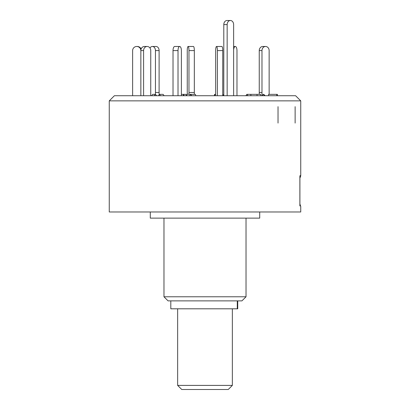 <?xml version="1.0" encoding="UTF-8"?>
<svg xmlns="http://www.w3.org/2000/svg" width="410" height="410" viewBox="0 0 410 410"><rect width="100%" height="100%" fill="white"/><g stroke="black" fill="none" stroke-linecap="round" stroke-linejoin="round"><path stroke-width="0.61" d="M177.648 385.395L232.352 385.395L228.252 389.5L181.748 389.5L177.648 385.395L177.648 308.807M232.352 385.395L232.352 308.807M237.733 300.873L237.733 308.807L170.806 308.807L170.806 300.873M300.74 175.337A4.105 4.105 0 0 1 299.91 177.807L299.91 203.995L300.735 206.461L300.74 211.975L109.26 211.975L109.26 100.86L300.74 100.86L300.74 175.337L299.874 175.813L299.874 205.984C301.027 206.619 301.027 206.619 299.874 205.984L299.874 175.813M259.709 211.975L259.709 218.13L150.291 218.13L150.291 211.975M246.031 296.773L241.926 300.873L168.074 300.873L163.969 296.773L246.031 296.773L246.031 218.13M300.74 100.86L295.6 95.725L114.4 95.725L109.26 100.86M278.031 106.661L278.031 123.077M295.128 106.661L295.128 123.077M140.845 95.725L140.85 50.589A4.105 4.079 -90 0 0 136.771 46.484L137.345 46.484A4.105 4.079 90 0 1 141.122 49.036M132.625 95.725L132.625 50.589A4.105 4.079 -90 0 1 136.704 46.484L136.771 46.484M140.855 95.725L140.855 50.589A4.105 3.552 -90 0 1 144.412 46.484L147.144 46.484A4.105 3.552 90 0 0 143.592 50.589L140.85 50.589M143.592 95.725L143.592 50.589M150.747 95.725L150.757 50.589A4.105 3.552 90 0 0 147.2 46.484L147.144 46.484M151.515 95.725L152.699 94.356L155.436 94.356L156.62 95.725M154.252 95.725L155.436 94.356M173.02 95.725L173.02 50.589A4.105 1.671 -90 0 1 174.686 46.484L179.683 46.484A4.105 1.671 90 0 0 178.017 50.589L173.02 50.589M178.017 95.725L178.017 50.589M181.379 95.725L181.379 50.589A4.105 1.671 90 0 0 179.713 46.484L179.683 46.484M181.379 94.356L183.577 94.356L184.136 95.725M183.024 95.725L183.577 94.356L186.207 94.356L186.207 95.725M217.397 95.725L217.397 50.589A4.105 0.851 -90 0 0 216.541 46.484A4.105 0.851 -90 0 0 215.675 50.589L215.675 95.725M215.675 94.356L214.553 94.356L214.266 95.725M216.541 46.484L221.892 46.484A4.105 0.851 90 0 1 222.748 50.589L217.397 50.589M222.748 95.725L222.748 50.589M214.553 94.356L214.835 95.725M250.894 94.838L250.536 94.356L246.876 94.356L245.856 95.725M246.876 94.356L247.891 95.725M250.894 95.725L250.894 94.356L260.698 94.356L260.698 95.725M257.039 95.725L257.039 94.356M265.137 95.725L263.773 94.356L263.205 94.356L261.841 95.725M263.205 94.356L264.563 95.725M268.586 95.725L268.581 94.356L277.375 94.356L277.375 95.725M276.806 95.725L276.806 94.356M269.144 94.356L269.144 50.589A4.105 3.552 90 0 0 265.588 46.484L265.531 46.484A4.105 3.552 90 0 0 261.98 50.589L259.243 50.589A4.105 3.552 -90 0 1 262.8 46.484L265.531 46.484M259.248 94.356L259.243 50.589M261.985 95.581L261.98 50.589M236.98 95.725L236.98 50.589A4.105 1.671 90 0 0 235.314 46.484L235.289 46.484A4.105 1.671 90 0 0 233.628 50.133M233.628 46.484L235.289 46.484M188.974 50.589A4.105 0.851 -90 0 0 188.118 46.484L193.474 46.484A4.105 0.851 90 0 1 194.325 50.589L188.974 50.589L188.974 94.279M194.325 94.356L194.325 50.589M190.701 94.356L195.447 94.356L195.734 95.725M188.108 46.484L188.118 46.484A4.105 0.851 -90 0 0 187.252 50.589L187.252 94.305M155.446 94.367L155.446 50.589A4.105 3.049 -90 0 0 152.402 46.484L152.351 46.484A4.105 3.049 -90 0 0 149.973 48.021M152.402 46.484L156.061 46.484A4.105 3.049 90 0 1 159.111 50.589L155.446 50.589M159.106 94.838L159.111 50.589M158.45 95.725L159.464 94.356L163.124 94.356L164.143 95.725M159.464 94.356L160.479 95.725M230.394 20.5A4.105 3.234 90 0 0 227.16 24.605L223.793 24.605A4.105 3.234 -90 0 1 227.027 20.5L230.394 20.5A4.105 3.234 90 0 1 233.628 24.605L233.628 95.725M223.793 24.605L223.793 95.638M227.16 95.725L227.16 24.605M223.86 95.725L222.748 94.305M186.207 95.638L187.278 94.279L190.645 94.279L189.507 95.725M191.783 95.725L190.645 94.279M237.282 308.807L237.282 300.873M259.243 92.47L261.98 92.47M188.974 92.47L194.325 92.47M155.446 92.47L159.111 92.47M163.969 296.773L163.969 218.13"/></g></svg>

